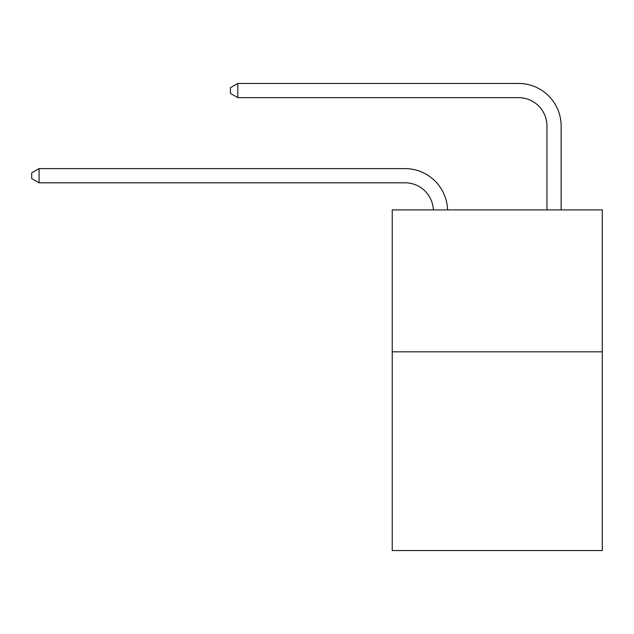 <?xml version="1.0" encoding="UTF-8"?>
<svg xmlns="http://www.w3.org/2000/svg" width="634" height="634" viewBox="0 0 634 634"><rect width="100%" height="100%" fill="white"/><g stroke="black" fill="none" stroke-linecap="round" stroke-linejoin="round"><path stroke-width="0.95" d="M602.3 351.83L602.3 550.55L392.232 550.55L392.232 209.894L602.3 209.894L602.3 351.83L392.232 351.83M404.999 182.806A28.387 28.387 0 0 1 433.363 209.894A28.387 28.387 0 0 0 404.999 182.806A28.387 28.387 0 0 1 433.363 209.894A28.387 28.387 0 0 0 404.999 182.806A28.387 28.387 0 0 1 433.363 209.894A28.387 28.387 0 0 0 404.999 182.806A28.387 28.387 0 0 1 433.363 209.894A28.387 28.387 0 0 0 404.999 182.806A28.387 28.387 0 0 1 433.363 209.894A28.387 28.387 0 0 0 404.999 182.806A28.387 28.387 0 0 1 433.363 209.894A28.387 28.387 0 0 0 404.999 182.806A28.387 28.387 0 0 1 433.363 209.894A28.387 28.387 0 0 0 404.999 182.806A28.387 28.387 0 0 1 433.363 209.894A28.387 28.387 0 0 0 404.999 182.806L39.078 182.806L31.7 178.55L31.7 172.876L39.078 168.612L404.999 168.612A42.581 42.581 0 0 1 447.564 209.894M546.944 209.894L546.944 126.031A28.387 28.387 0 0 0 518.557 97.644L237.798 97.644L230.419 93.388L230.419 87.706L237.798 83.45L518.557 83.45A42.581 42.581 0 0 1 561.138 126.031L561.138 209.894M39.078 182.806L39.078 168.612L404.999 168.612M546.944 126.031A28.387 28.387 0 0 0 518.557 97.644A28.387 28.387 0 0 1 546.944 126.031A28.387 28.387 0 0 0 518.557 97.644A28.387 28.387 0 0 1 546.944 126.031A28.387 28.387 0 0 0 518.557 97.644A28.387 28.387 0 0 1 546.944 126.031A28.387 28.387 0 0 0 518.557 97.644A28.387 28.387 0 0 1 546.944 126.031A28.387 28.387 0 0 0 518.557 97.644A28.387 28.387 0 0 1 546.944 126.031A28.387 28.387 0 0 0 518.557 97.644A28.387 28.387 0 0 1 546.944 126.031A28.387 28.387 0 0 0 518.557 97.644A28.387 28.387 0 0 1 546.944 126.031A28.387 28.387 0 0 0 518.557 97.644M237.798 97.644L237.798 83.45L518.557 83.45"/></g></svg>
